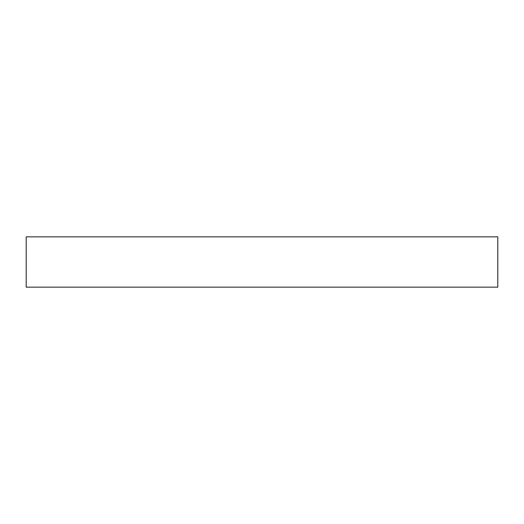 <?xml version="1.0" encoding="UTF-8"?>
<svg xmlns="http://www.w3.org/2000/svg" width="524" height="524" viewBox="0 0 524 524"><rect width="100%" height="100%" fill="white"/><g stroke="black" fill="none" stroke-linecap="round" stroke-linejoin="round"><path stroke-width="0.79" d="M497.8 236.848L26.2 236.848L26.2 287.152L497.8 287.152L497.8 236.848"/></g></svg>
